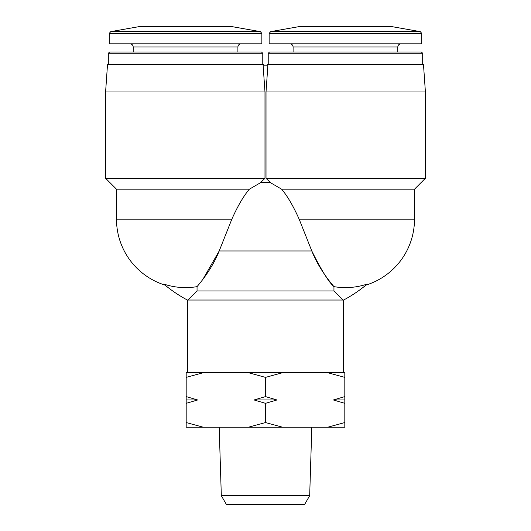 <?xml version="1.0" encoding="UTF-8"?>
<svg xmlns="http://www.w3.org/2000/svg" width="531" height="531" viewBox="0 0 531 531"><rect width="100%" height="100%" fill="white"/><g stroke="black" fill="none" stroke-linecap="round" stroke-linejoin="round"><path stroke-width="0.8" d="M327.733 372.709L344.818 377.382L344.818 372.709L186.182 372.709L186.182 422.55L203.267 427.223L248.422 427.223L265.5 422.55L282.578 427.223L327.733 427.223L344.818 422.55L344.818 427.223L327.733 427.223M203.267 372.709L186.182 377.382M282.578 372.709L265.5 377.382L248.422 372.709M197.047 286.64A68.453 68.453 0 0 1 163.754 284.052C165.38 285.419 165.38 285.419 163.754 284.052C165.38 285.419 165.38 285.419 163.754 284.052A136.281 136.281 0 0 0 187.363 300.028L187.894 300.028L197.047 290.942L197.047 286.64C199.775 283.362 211.889 269.343 219.197 250.964L202.928 279.286M343.637 300.028L343.106 300.028L333.953 290.942L333.953 286.64C331.225 283.362 319.111 269.343 311.803 250.964C321.474 270.405 328.855 282.293 333.953 286.64A68.453 68.453 0 0 0 367.246 284.052C365.62 285.419 365.62 285.419 367.246 284.052A136.281 136.281 0 0 1 343.637 300.028L343.637 372.709M270.465 182.691A68.453 68.453 0 0 0 260.535 182.691L264.982 178.277L264.982 91.969L263.097 65.16L267.903 65.16L266.018 91.969L266.018 178.277L270.465 182.691L281.609 189.182C287.397 195.966 293.245 205.962 299.152 219.164L311.803 250.964L219.197 250.964L231.848 219.164C237.755 205.955 243.603 195.966 249.391 189.182L260.535 182.691L249.391 189.182L116.495 189.182L105.596 178.277L264.982 178.277M105.596 178.277L105.596 91.969L264.982 91.969M105.596 91.969L107.501 64.709L263.595 64.709L263.628 65.16M108.317 64.709L108.317 53.273L262.772 53.273L262.772 64.709M108.317 53.273L109.605 51.992L261.491 51.992L262.772 53.273M133.195 51.992L133.195 46.993L237.901 46.993C238.074 45.082 239.136 44.02 241.081 43.814M130.009 43.814C131.94 44 133.002 45.062 133.195 46.993M109.227 33.42L109.227 43.814L261.863 43.814L261.863 33.42L260.363 31.634L110.727 31.634L109.227 33.42L261.863 33.42M110.727 31.634L139.553 26.55L231.543 26.55L260.363 31.634M267.372 65.16L267.405 64.709L423.499 64.709L425.404 91.969L425.404 178.277L266.018 178.277M425.404 91.969L266.018 91.969M425.404 178.277L414.505 189.182L281.609 189.182M420.273 31.634L270.637 31.634L299.457 26.55L391.447 26.55L420.273 31.634L421.773 33.42L421.773 43.814L269.137 43.814L269.137 33.42L421.773 33.42M397.805 51.992L397.805 46.993C397.998 45.062 399.06 44 400.991 43.814M268.228 53.273L422.683 53.273L421.395 51.992L269.509 51.992L268.228 53.273L268.228 64.709M422.683 53.273L422.683 64.709M414.505 189.182L414.505 219.164A69.05 69.05 0 0 1 366.025 285.081L366.264 284.881M343.106 300.028L187.894 300.028M333.953 290.942L197.047 290.942M203.267 427.223L186.182 427.223L186.182 422.55M265.5 377.382L265.5 396.597L254.057 399.969L265.5 403.334L265.5 422.55M186.182 403.334L197.625 399.969L186.182 396.597M344.818 377.382L344.818 396.597L333.375 399.969L344.818 403.334L344.818 422.55M265.5 403.334L276.943 399.969L265.5 396.597M344.818 403.334L344.818 396.597M221.321 495.682L309.679 495.682L304.615 504.45L226.385 504.45L221.321 495.682L219.184 427.223M309.679 495.682L311.816 427.223M282.578 427.223L248.422 427.223M333.375 399.969L344.818 399.969M254.057 399.969L276.943 399.969M186.182 399.969L197.625 399.969M164.975 285.081A69.05 69.05 0 0 1 116.495 219.164L231.848 219.164M414.505 219.164L299.152 219.164M397.805 46.993L293.099 46.993C292.906 45.062 291.851 44 289.919 43.814M116.495 219.164L116.495 189.182M237.901 51.992L237.901 46.993M270.637 31.634L269.137 33.42M293.099 46.993L293.099 51.992M187.363 300.028L187.363 372.709"/></g></svg>
